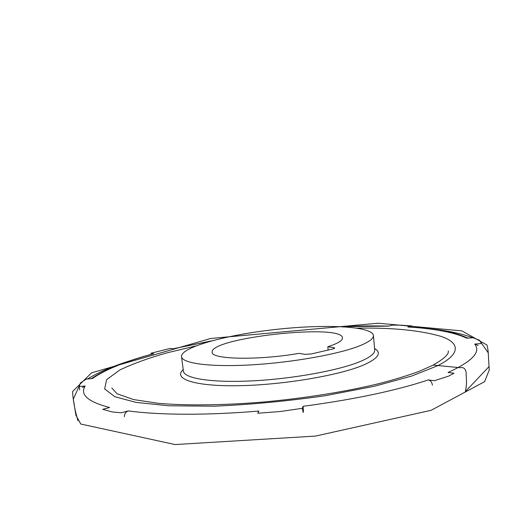 <?xml version="1.0" encoding="UTF-8"?>
<svg xmlns="http://www.w3.org/2000/svg" width="515" height="515" viewBox="0 0 515 515"><rect width="100%" height="100%" fill="white"/><g stroke="black" fill="none" stroke-linecap="round" stroke-linejoin="round"><path stroke-width="0.77" d="M408.453 326.941L407.809 326.986C434.435 328.596 454.114 332.336 466.841 338.207L472.989 337.705L479.523 340.273L481.551 343.511L474.676 344.091L478.081 345.423M407.809 326.986L411.8 325.956L400.593 325.158L392.353 325.139L388.265 326.149L341.059 326.645M211.156 340.988L173.214 348.803L170.272 348.398L150.882 353.271L153.708 353.734C125.596 361.311 105.15 369.596 92.372 378.577L86.185 379.098L80.398 383.012L79.213 386.514L79.722 389.932M432.407 385.175C431.969 382.259 430.611 380.501 428.345 379.909C396.048 390.634 354.314 399.434 303.148 406.303L302.324 408.318L280.212 411.517L257.706 413.242L258.858 411.047C206.843 415.476 159.013 415.129 128.364 410.919L121.276 412.779L112.328 411.981L102.723 409.322L109.611 407.526C87.878 401.79 79.722 394.632 85.142 386.044L79.213 386.514M428.345 379.909L434.377 380.72L448.481 376.195L453.998 373.246L448.037 372.474C472.287 361.395 481.165 351.932 474.676 344.091M388.265 326.149L388.69 326.092M85.142 386.044L82.413 387.531M303.148 406.303L303.412 411.768M153.708 353.734L153.296 353.766M128.364 410.919C125.737 411.878 124.411 413.809 124.392 416.719M302.324 408.318L303.155 412.496M359.747 345.777C369.152 341.954 373.71 338.516 373.427 335.452C371.952 325.924 324.16 324.025 275.628 329.458C227.076 334.744 180.849 347.02 181.486 356.644C181.975 363.3 209.566 367.247 250.947 364.89C292.25 362.579 339.031 354.153 359.747 345.777M299.073 353.361L304.951 354.359L311.414 353.927L332.896 348.951L334.744 348.089L333.842 347.689L327.81 346.769C337.789 343.499 342.687 340.524 342.507 337.853C341.973 323.214 209.508 337.834 212.186 352.241C210.95 359.406 257.873 360.558 299.073 353.361M328.132 350.052L327.81 346.769M195.745 345.958L167.085 352.814C148.899 357.951 133.134 363.674 119.776 369.995L106.631 379.671L104.635 388.934L114.909 396.762L136.147 402.402L168.965 405.788L214.601 406.187C250.702 404.597 287.518 401.121 325.042 395.752L374.251 386.295L411.646 376.066L437.499 365.772C460.873 354.12 460.333 342.79 440.988 336.385C420.285 330.321 392.346 327.572 357.178 328.132M448.256 350.876C449.151 354.024 444.13 358.762 433.186 365.09L460.275 367.71C464.936 366.583 466.635 371.103 466.139 375.435C466.79 381.287 466.519 386.688 465.341 391.632L489.044 366.596L488.413 356.019C488.291 351.545 487.802 347.87 486.958 345.005L461.904 330.875L378.107 323.214L210.725 338.464L91.573 372.834L72.628 391.471C72.621 395.198 73.793 406.734 77.971 420.684M374.566 348.501C381.885 352.788 378.512 358.163 364.453 364.633C341.039 375.087 283.817 384.95 238.973 385.703C193.988 386.533 172.731 378.795 183.218 369.622M183.398 370.967L183.424 371.135C183.997 378.396 211.575 382.98 252.814 380.843C293.981 378.744 340.55 370.053 361.137 361.131C370.485 357.062 375.004 353.361 374.701 350.02L373.427 335.452M333.939 348.655L333.842 347.689M408.273 326.928C419.815 327.656 430.315 328.789 439.778 330.327C450.149 332.4 454.327 332.497 468.013 338.11M340.524 326.626C357.281 325.911 373.278 325.731 388.51 326.085M173.04 348.784L211.671 340.846M91.374 378.66C104.944 369.487 125.621 361.176 153.399 353.741M183.424 371.135L181.486 356.644M433.186 365.09L419.21 371.328C407.732 375.557 394.175 379.69 378.538 383.733C345.777 391.658 304.732 398.25 263.899 401.97C223.233 405.395 185.606 405.743 158.111 403.284L133.437 399.543L117.008 393.718L111.826 388.02M480.424 341.702L488.233 352.794L489.25 370.002L484.596 381.679L431.074 410.32L315.38 436.102L175.074 444.554L80.778 424.032L75.943 415.322L73.317 399.112L79.819 384.724M87.498 378.989C98.52 372.19 113.615 365.824 132.78 359.888M421.714 328.004C443.235 329.729 460.198 332.973 472.59 337.737"/></g></svg>
